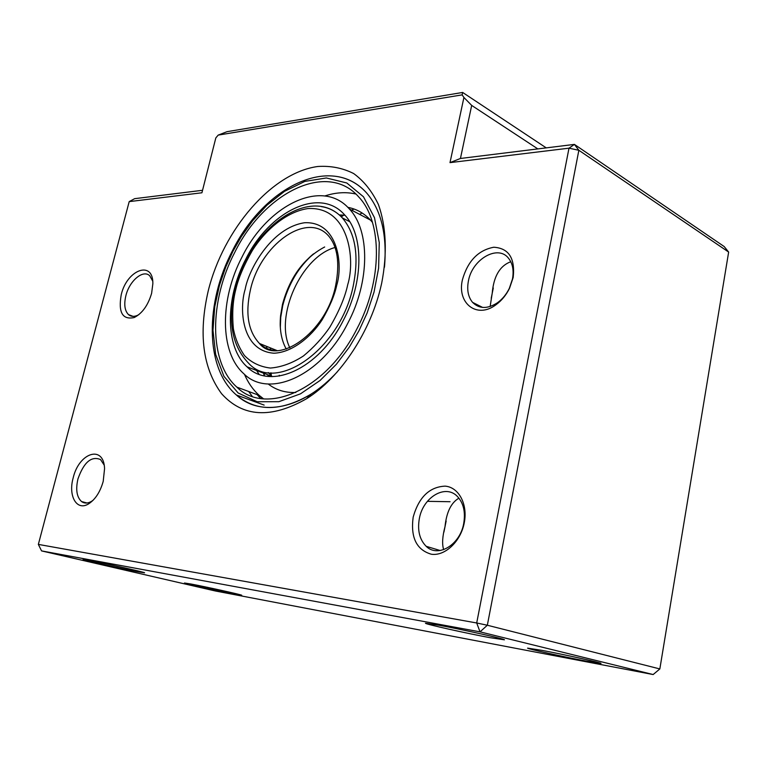 <?xml version="1.0" encoding="UTF-8"?>
<svg xmlns="http://www.w3.org/2000/svg" width="767" height="767" viewBox="0 0 767 767"><rect width="100%" height="100%" fill="white"/><g stroke="black" fill="none" stroke-linecap="round" stroke-linejoin="round"><path stroke-width="1.15" d="M280.338 327.538L280.722 317.423L282.726 305.592C288.104 284.346 298.392 267.079 313.569 253.819C290.779 272.275 278.757 308.046 280.338 327.538M286.254 349.052C281.23 339.934 279.341 328.775 280.597 315.582L282.496 304.374C289.907 277.069 303.962 257.933 324.671 246.984M266.532 346.339L267.012 348.697M279.332 376.06L279.246 375.264M359.598 214.357L362.11 212.996M73.172 477.899C67.975 496.057 76.815 511.474 88.694 503.804C95.376 499.403 100.218 491.925 103.209 481.36L104.561 468.685C103.842 444.534 79.039 452.453 73.172 477.899M104.12 464.994L100.544 459.558C91.388 455.771 83.852 462.223 77.956 478.915C75.53 489.557 76.729 497.102 81.561 501.551C84.408 503.593 87.716 503.536 91.484 501.369L93.123 500.247M121.244 294.662C118.128 312.409 122.442 320.031 134.196 317.548C142.231 313.425 148.041 305.352 151.617 293.33L152.863 283.627C153.218 259.86 126.967 269.648 121.244 294.662M152.719 281.144L149.776 275.842C143.256 269.131 129.441 280.751 125.884 295.65C123.823 304.374 124.685 310.693 128.463 314.585C130.821 316.598 133.726 316.905 137.178 315.486L138.904 314.614M413.173 517.102C410.46 537.485 416.5 549.862 431.303 554.225C444.937 556.324 460.641 541.607 464.227 522.989C468.023 504.398 458.829 487.198 445.157 486.134C429.491 486.853 418.83 497.179 413.173 517.102M419.376 518.425C417.267 530.275 419.53 539.565 426.174 546.305C437.804 558.117 460.018 545.011 463.699 523.554C465.646 512.02 463.508 502.951 457.285 496.354C445.406 483.833 423.125 497.179 419.376 518.425M462.443 279.696C456.72 303.176 476.844 319.225 495.875 304.825C501.58 300.683 506.143 295.151 509.556 288.219L513.181 277.472C515.261 258.268 508.799 248.192 493.785 247.233C478.244 250.176 467.803 261.001 462.443 279.696M468.416 280.971C466.748 289.821 468.129 296.954 472.558 302.351C479.222 309.015 487.534 309.139 497.486 302.744C502.423 299.159 506.373 294.365 509.317 288.382L512.461 279.083C514.005 270.502 512.711 263.58 508.569 258.306C497.965 244.213 472.117 259.246 468.416 280.971M208.24 290.846C198.327 333.779 202.776 368.064 221.586 393.711C242.765 417.238 271.106 418.907 306.618 398.696C340.375 377.632 371.151 331.095 381.42 284.317L381.669 283.244C387.479 253.609 386.194 226.044 378.352 204.396C372.024 191.184 363.788 180.887 353.645 173.534C342.667 168.002 330.73 165.653 317.854 166.487C271.729 172.7 223.331 229.496 208.24 290.846M366.511 192.833C358.505 183.975 348.956 178.577 337.863 176.64C348.956 178.577 358.505 183.975 366.511 192.833C381.257 209.966 387.239 234.76 384.468 267.213C387.239 234.76 381.257 209.966 366.511 192.833C330.424 152.921 263.349 187.819 232.42 250.79C205.355 302.342 204.453 367.757 236.418 395.015C256.37 412.004 281.307 411.678 311.249 394.017C320.318 388.207 329.014 380.796 337.336 371.794C303.128 409.492 260.186 417.411 236.418 395.015L264.145 405.091M458.925 498.176C451.149 502.634 446.509 512.126 445.004 526.651C442.396 536.488 441.945 544.158 443.652 549.661M510.784 261.729C499.844 265.804 493.651 276.331 492.203 293.31L490.142 306.503M427.401 501.33L450.066 501.723M138.587 571.894L144.589 572.786C145.557 572.393 103.833 563.093 88.55 560.313L83.085 559.517C82.759 560.063 123.104 569.047 138.587 571.894M234.903 594.195L241.71 595.259C242.583 594.933 205.968 586.813 190.762 583.975L184.473 583.006C184.109 583.457 219.554 591.309 234.903 594.195M585.451 660.962L601.002 663.417C601.846 662.851 564.311 654.548 542.048 650.378L527.581 648.134C527.293 648.815 563.131 656.744 585.451 660.962M489.854 637.645L504.427 639.812C505.338 639.103 462.175 629.467 438.858 625.21L425.484 623.264C425.292 624.137 466.413 633.302 489.854 637.645M262.63 398.735L260.838 396.779M537.84 148.913L471.686 105.415L460.44 158.472L574.406 144.397L568.999 148.175L578.855 150.284L574.406 144.397L724.173 246.533L728.65 252.075L659.841 668.939L653.148 674.548L215.153 590.945L41.552 550.898L38.35 544.397L129.201 201.616L134.637 198.672L202.546 190.293M659.841 668.939L487.333 625.239L578.855 150.284L728.65 252.075M41.552 550.898L480.027 631.855L487.333 625.239L476.7 622.977L480.027 631.855L653.148 674.548M129.201 201.616L201.922 192.776L215.824 137.916L218.183 135.107L227.042 131.675L462.654 92.452L546.238 147.878M462.654 92.452L462.118 94.878L463.92 97.467L471.686 105.415M463.92 97.467L449.999 162.633L460.44 158.472M449.999 162.633L568.999 148.175L476.7 622.977L38.35 544.397M218.183 135.107L462.118 94.878M343.185 320.673C318.66 369.387 270.224 390.528 247.051 366.818C224.913 347.02 225.172 298.258 245.737 259.265C269.255 211.337 319.676 186.247 344.642 214.904C363.836 234.702 363.874 281.911 343.185 320.673M372.465 222.392L370.49 220.091C364.114 213.236 356.55 208.988 347.796 207.339M242.056 256.945C267.482 205.057 322.217 177.676 349.359 208.969C370.03 230.436 370.077 281.518 347.662 323.492C321.047 376.3 268.651 399.051 243.618 373.558C219.487 352.101 219.784 299.188 242.056 256.945M234.769 252.353C209.094 301.115 208.682 362.36 236.878 387.143C265.631 416.117 325.927 390.202 356.732 329.206C382.599 280.818 382.551 222.018 358.966 197.215C327.404 160.495 264.001 192.584 234.769 252.353M244.462 374.306C248.125 382.81 253.033 389.828 259.179 395.369L263.551 398.83M355.85 194.022C346.022 191.76 335.687 192.402 324.834 195.959M256.6 370.49L259.006 374.229M268.191 383.979C276.015 390.048 285.219 392.886 295.813 392.493M321.344 206.611C329.465 207.838 336.454 211.596 342.303 217.876C355.543 233.379 359.186 256.053 353.232 285.909C340.586 349.119 276.494 393.749 248.796 363.453C232.19 346.339 227.559 321.843 234.894 289.974M347.71 284.73C345.092 297.107 339.11 311.316 329.733 327.336C322.495 337.921 313.741 347.451 303.473 355.936C292.505 363.098 281.489 367.144 270.406 368.055C259.984 366.779 251.336 362.599 244.452 355.533C238.882 347.384 235.191 338.439 233.379 328.679C232.017 314 232.804 300.99 235.757 289.638C238.355 278.296 243.896 265.238 252.362 250.473C264.673 230.877 285.976 211.711 307.941 208.576C348.774 206.179 355.715 259.016 347.71 284.73M245.191 289.226C239.218 308.161 241.145 350.826 273.905 353.213C291.959 352.59 311.076 337.01 322.14 319.791C329.733 306.781 334.604 295.257 336.742 285.209C343.233 264.404 337.959 221.203 304.614 222.737C270.904 227.751 248.479 270.214 245.191 289.226M275.813 350.586C269.466 350.135 264.021 347.767 259.476 343.491C248.22 331.43 245.162 313.703 250.32 290.319C259.879 245.258 306.829 210.829 328.554 235.9C337.605 246.6 339.963 263.186 335.63 285.64C326.263 333.242 277.127 366.243 259.476 343.491L277.079 350.596M263.982 373.328L264.529 375.82L263.953 373.318M263.608 373.184L264.174 375.753M271.403 375.868L271.039 372.829M270.483 349.867L270.598 347.978M341.334 216.85L343.779 215.163M351.775 210.244L354.018 209.017M353.875 208.969L351.65 210.177M343.587 215.153L341.248 216.764M270.473 347.93L270.358 349.838M270.914 372.82L271.269 375.734M289.811 347.767C274.346 316.483 301.326 256.629 335.006 247.501M275.765 350.586L275.593 349.992M252.238 396.366L248.681 391.496M257.127 394.612L260.627 398.466M268.833 376.444L267.386 374.641M268.258 372.58L272.18 376.607M359.023 330.654L349.292 347.154L336.416 364.22L320.069 380.48L300.511 393.826L278.843 401.697L257.175 401.745L238.125 392.972L223.926 376.309L215.652 354.364L212.986 330.299L214.741 306.742L219.439 285.334L225.834 266.801L232.967 251.212L241.423 236.437L252.592 220.81L266.906 205.249L284.48 191.367L304.787 181.424L326.349 177.963L346.799 182.977L363.491 196.793L374.488 217.703L379.262 242.593L378.601 268.201L374.028 292.122L367.086 313.061L359.023 330.654M344.91 215.201L339.302 214.933M349.742 221.721L342.303 217.876C310.012 183.121 247.981 230.062 234.903 289.916M280.597 315.582L280.722 317.423M91.484 501.369L88.694 503.804M137.178 315.486L134.196 317.548M497.486 302.744L495.875 304.825M311.249 394.017L306.618 398.696M81.561 501.551L86.978 502.999M128.463 314.585L133.055 316.368M426.174 546.305L440.191 550.533M472.558 302.351L482.644 307.433M443.92 532.106L446.154 521.052M491.216 298.248L493.296 287.989M274.03 349.368L274.327 350.509M268.46 372.599L271.94 376.396L247.051 366.818M370.49 220.091L349.359 208.969M259.179 395.369L236.878 387.143M339.503 215.115L344.958 215.259"/></g></svg>
